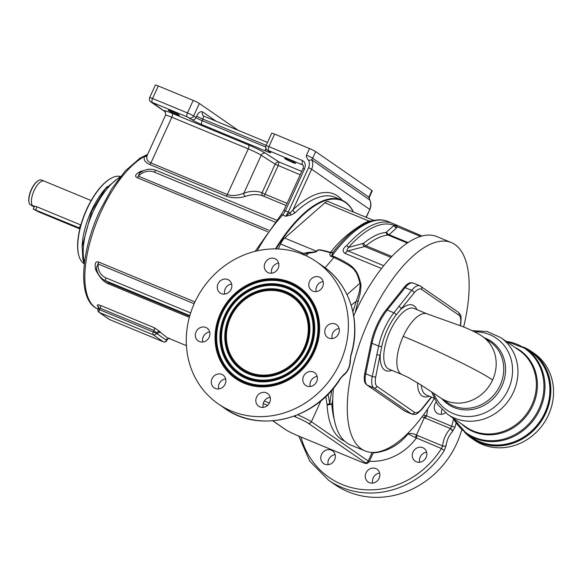 <?xml version="1.0" encoding="UTF-8"?>
<svg xmlns="http://www.w3.org/2000/svg" width="582" height="582" viewBox="0 0 582 582"><rect width="100%" height="100%" fill="white"/><g stroke="black" fill="none" stroke-linecap="round" stroke-linejoin="round"><path stroke-width="0.87" d="M78.919 255.862A46.873 19.366 -67.5 0 1 78.846 255.629A46.873 19.366 -67.5 0 1 79.167 231.905A46.873 19.366 -67.5 0 1 110.806 178.434A46.873 19.366 -67.5 0 1 111.024 178.318M84.179 263.733A47.302 19.541 -67.5 0 1 78.992 256.102A47.302 19.541 -67.5 0 1 79.312 232.167A47.302 19.541 -67.5 0 1 111.242 178.201A47.302 19.541 -67.5 0 1 120.307 176.47M82.106 247.394A47.302 19.541 -67.5 0 1 83.67 233.971A47.302 19.541 -67.5 0 1 107.292 186.56M147.421 154.805A83.772 34.607 112.5 0 0 146.802 155.059L144.46 156.485C143.347 159.774 145.114 162.451 149.763 164.531L226.165 196.156C232.371 198.244 238.787 198.324 245.415 196.403C251.941 194.119 257.862 193.988 263.166 196.018A2.59 1.069 112.5 0 0 265.043 194.243L287.093 203.365M194.155 303.739L98.162 263.995A15.117 13.713 -55.3 0 0 105.997 277.876A2.59 1.069 112.5 0 0 105.815 280.844A17.715 16.063 -55.3 0 1 103.087 279.36C99.195 276.545 96.983 272.652 96.459 267.691L98.758 262.118C95.506 260.911 94.459 263.435 95.623 269.684C99.682 277.694 104.098 282.481 108.885 284.045L189.346 317.357M143.412 170.708L140.633 171.377C135.322 174.193 134.231 176.317 137.374 177.772A3.456 1.426 112.5 0 0 138.37 176.171L268.637 230.101M274.842 222.033L154.39 172.17A2.59 1.069 -67.5 0 1 156.282 170.395A2.59 1.069 -67.5 0 1 156.369 170.439L159.606 171.77M186.436 345.664L167.121 337.662L160.676 332.598A83.808 34.622 -67.5 0 1 159.999 331.675L154.317 327.731L100.519 305.463C97.929 304.532 96.91 304.641 97.478 305.79A83.808 34.622 112.5 0 0 98.154 306.714L98.627 307.296M95.623 269.684A3.456 0.8 158.2 0 1 96.743 269.626M103.087 279.36L108.448 282.67L189.637 316.281M142.015 171.625L139.498 173.072L138.37 176.171A15.117 13.713 -55.3 0 1 154.39 172.17M140.633 171.377A3.456 1.164 -107 0 0 141.157 171.908M286.111 205.519L263.166 196.018A2.59 2.255 111.2 0 1 262.053 192.773L265.043 194.243L278.131 165.659L279.033 161.978C277.425 161.621 276.123 162.363 275.133 164.189L300.174 174.789M245.415 196.403A2.59 2.073 70.4 0 1 243.829 193.202C250.536 190.838 256.611 190.692 262.053 192.773L275.133 164.189L261.209 155.234A3.456 2.997 122.7 0 1 265.436 153.233L279.033 161.978L301.738 171.377M226.165 196.156A2.59 1.069 112.5 0 0 227.329 194.563C231.912 196.207 237.405 195.748 243.829 193.202L261.209 155.234A11.233 0.909 24.6 0 0 248.245 148.883A3.456 1.426 112.5 0 0 248.485 144.925A14.688 1.186 24.6 0 1 265.436 153.233M147.02 155.67L165.521 115.272A11.233 0.909 24.6 0 1 171.843 117.251L248.245 148.883L227.329 194.563L150.927 162.938L171.843 117.251A3.456 1.426 112.5 0 0 172.083 113.294L248.485 144.925M147.261 155.219C146.053 158.871 147.275 161.44 150.927 162.938A2.59 1.069 112.5 0 1 149.763 164.531M146.802 155.059A2.59 2.175 -113.2 0 0 147.282 155.11M302.334 160.501L302.094 164.459L302.611 164.735C303.44 165.281 303.608 166.503 303.098 168.409L304.553 168.867C305.943 164.662 305.201 161.869 302.334 160.501L268.891 146.657A5.187 0.422 -155.4 0 0 265.974 145.74C265.443 147.784 265.872 149.247 267.269 150.134L269.735 151.837M295.249 162.953A6.046 0.487 24.6 0 1 295.663 163.367A6.046 0.487 24.6 0 1 291.131 161.818A6.046 0.487 24.6 0 1 285.071 158.74A6.046 0.487 24.6 0 1 284.663 158.326A6.046 0.487 24.6 0 1 289.196 159.875A6.046 0.487 24.6 0 1 295.249 162.953M178.929 114.8A6.046 0.487 24.6 0 1 179.336 115.207A6.046 0.487 24.6 0 1 174.804 113.665A6.046 0.487 24.6 0 1 168.751 110.587A6.046 0.487 24.6 0 1 168.344 110.173A6.046 0.487 24.6 0 1 172.876 111.722A6.046 0.487 24.6 0 1 178.929 114.8M165.186 111.824L163.818 110.806A14.688 1.186 24.6 0 1 172.083 113.294M371.913 190.525L315.684 151.618L312.643 158.246L368.879 197.153A5.187 0.422 24.6 0 1 369.228 197.509L372.262 190.874A5.187 0.422 -155.4 0 0 371.913 190.525L368.879 197.153L369.752 199.946L311.726 159.795L312.643 158.246A5.187 0.422 -155.4 0 0 306.488 155.198C305.95 156.129 306.663 157.875 308.627 160.45A8.643 7.835 124.7 0 1 308.555 167.689L288.286 211.964A8.643 3.572 -67.5 0 1 285.536 216.249L291.146 215.013L295.212 212.663A2.59 1.731 46.4 0 1 293.081 209.731A112.755 46.582 -67.5 0 1 342.121 200.186M265.974 145.74L271.707 133.205A5.187 0.422 -155.4 0 1 274.631 134.122L309.522 148.57A5.187 0.422 -155.4 0 1 315.684 151.618M266.163 145.325L202.892 119.128C203.256 117.157 203.649 116.182 204.064 116.225L267.473 142.459M203.904 116.153A3.456 3.136 124.7 0 1 202.594 111.89C200.332 111.162 198.375 112.559 196.731 116.08L196.018 117.651L193.624 115.993A5.187 0.422 -155.4 0 0 187.469 112.944L152.571 98.496A5.187 0.422 -155.4 0 0 149.654 97.58C149.123 99.624 149.552 101.093 150.942 101.981L164.975 111.686M149.654 97.58L155.387 85.052A5.187 0.422 -155.4 0 1 158.304 85.969L193.202 100.417A5.187 0.422 -155.4 0 1 199.357 103.465L238.205 130.339M353.492 212.059A110.158 45.505 112.5 0 0 345.235 201.939A110.158 45.505 -67.5 0 0 341.663 199.99A110.158 45.505 -67.5 0 0 275.461 248.892M275.679 248.9A109.729 45.331 -67.5 0 1 341.496 200.39A109.729 45.331 -67.5 0 1 341.678 200.463M276.13 248.907A109.729 45.331 -67.5 0 1 341.86 200.535A109.729 45.331 -67.5 0 1 353.361 212.008M372.676 220.04L373.68 220.927L374.852 220.287L372.909 220.098L328.343 201.648A10.367 4.285 112.5 0 0 324.887 202.827L284.671 238.06A10.367 4.285 112.5 0 0 280.575 243.974L278.283 248.972M301.411 253.767L308.467 252.37C314.855 252.028 317.423 251.606 316.179 251.104C318.427 250.587 315.16 247.903 330.576 252.399A3.456 1.186 -71.3 0 1 330.19 252.748C329.645 254.996 330.074 256.255 331.485 256.524L333.85 257.47L325.142 267.778M324.887 202.827L368.872 221.036A3.456 1.448 -106 0 0 369.919 221.575L373.68 220.927L368.872 221.036L363.532 223.524C349.68 231.949 338.702 241.566 330.598 252.377A3.456 2.612 -142.8 0 0 333.464 251.73L333.457 251.744A3.456 3.143 35.8 0 1 330.19 252.748C314.244 247.99 318.914 250.922 316.521 251.177A3.456 2.663 32.9 0 1 316.179 251.104L284.671 238.06M374.764 220.294L374.764 220.294C379.486 219.436 383.865 219.821 387.896 221.466A108.005 44.618 -67.5 0 0 373.68 220.927A108.005 44.618 112.5 0 0 332.14 255.753C331.194 256.451 331.631 255.12 333.442 251.759L333.442 251.759A3.456 2.612 -142.9 0 1 330.576 252.399L330.598 252.377M355.115 312.709L360.105 293.735C360.986 287.93 361.146 284.387 360.6 283.099C358.956 276.457 356.999 271.94 354.729 269.553C352.43 266.047 345.701 261.769 334.541 256.706L332.14 255.753A3.456 1.375 -69.3 0 1 331.485 256.524M345.097 253.425A10.367 4.285 112.5 0 1 347.985 250.893C346.486 251.279 346.654 250.129 348.487 247.452A2.59 1.528 -138.2 0 0 346.545 245.742C342.565 248.703 342.085 251.264 345.097 253.425L381.501 268.498M463.621 326.997A112.755 46.582 112.5 0 0 454.993 244.585A112.755 46.582 112.5 0 0 451.341 242.585L436.798 236.568A112.755 46.582 112.5 0 0 353.689 315.837M333.435 388.238A112.755 46.582 112.5 0 0 346.887 442.931A112.755 46.582 -67.5 0 0 350.546 444.924L365.081 450.948A112.755 46.582 112.5 0 0 434.208 398.634M451.341 242.585A112.755 46.582 112.5 0 0 367.133 324.334A112.755 46.582 112.5 0 0 361.429 448.948A112.755 46.582 112.5 0 0 365.081 450.948M404.294 410.834A2.59 2.35 -55.3 0 0 404.694 411.045A17.278 7.137 -67.5 0 0 405.254 411.35L366.907 384.964L365.445 383.465A16.936 6.999 112.5 0 1 364.798 373.229L371.069 342.769A2.59 0.997 11.6 0 0 371.985 343.307A36.717 15.168 -67.5 0 1 387.219 310.024L405.145 287.632A17.278 7.137 -67.5 0 1 413.351 283.085L410.208 282.794A16.936 6.999 112.5 0 0 404.09 287.413A2.59 1.36 38.7 0 1 405.145 287.632L411.685 290.345L393.898 312.796A2.59 1.36 -141.3 0 1 396.189 314.949A34.774 14.368 112.5 0 0 387.365 329.594A34.774 14.368 112.5 0 0 381.763 346.465L375.746 376.736A2.59 0.997 -168.4 0 1 372.254 376.474A17.278 7.137 112.5 0 0 373.848 387.888L411.234 413.758A17.278 7.137 112.5 0 0 411.794 414.064C416.123 414.777 416.181 414.901 421.79 409.415L431.589 397.171M371.069 342.769A36.375 15.023 112.5 0 1 386.157 309.806L404.09 287.413M416.967 309.66A35.422 14.637 112.5 0 0 401.238 309.035A2.59 1.36 -141.3 0 0 398.816 306.423M460.151 325.673L460.304 324.916A14.688 6.067 112.5 0 0 458.943 315.218L421.557 289.349A14.688 6.067 112.5 0 0 414.108 292.957L396.189 314.949M482.471 336.498A37.153 33.698 -55.3 0 1 492.59 379.995C480.71 371.52 437.868 350.597 403.231 336.352A32.832 13.561 112.5 0 0 402.038 374.553L388.958 369.134A32.832 13.561 112.5 0 1 390.151 330.932A32.832 13.561 112.5 0 1 414.071 308.46L427.159 313.88L461.133 326.036C466.589 327.906 478.579 333.413 482.471 336.498L490.051 341.743A37.153 33.698 124.7 0 1 500.171 385.24A37.153 33.698 -55.3 0 1 447.769 402.846L440.196 397.608A37.153 33.698 124.7 0 1 440.188 397.608L421.703 385.393L408.273 377.471L402.038 374.553M403.231 336.352A32.832 13.561 -67.5 0 1 427.159 313.88M492.59 379.995A37.153 33.698 124.7 0 1 440.196 397.608M537.324 357.654A51.805 46.989 124.7 0 1 542.933 364.849A51.805 46.989 124.7 0 1 544.999 412.827A51.805 46.989 124.7 0 1 488.036 444.197A51.805 46.989 124.7 0 1 479.328 441.483M523.364 347.054A52.707 47.804 124.7 0 1 531.402 351.441A52.707 47.804 124.7 0 1 550.208 398.415A52.707 47.804 124.7 0 1 517.303 441.542A52.707 47.804 124.7 0 1 471.42 438.122A52.707 47.804 124.7 0 1 464.487 432.15M531.402 351.441L534.094 353.303A52.707 47.804 -55.3 0 1 552.9 400.278A52.707 47.804 -55.3 0 1 519.995 443.404A52.707 47.804 124.7 0 1 474.112 439.985L471.42 438.122M303.077 254.843L308.431 253.177L306.241 255.825M316.521 251.177C317.408 251.73 314.709 252.399 308.431 253.177L308.467 252.37M363.532 223.524A3.456 2.153 -121.6 0 0 364.492 223.859M337.946 246.237L333.464 251.73A106.702 44.079 112.5 0 1 337.946 246.237C348.611 233.768 359.043 225.627 369.243 221.807L369.919 221.575M352.881 311.654L359.094 292.775C360.178 286.533 360.447 283.347 359.916 283.223C358.039 276.21 356.388 272.15 354.969 271.052C353.936 268.149 346.901 263.617 333.85 257.47L334.541 256.706M334.279 419.593A108.005 44.618 -67.5 0 1 331.864 404.199L332.773 399.23M344.529 441.032A111.46 46.043 -67.5 0 1 327.091 405.072L331.864 404.199L329.754 403.646L331.762 390.209M300.952 437.009A83.808 76.024 -55.3 0 0 363.539 489.644A83.808 76.024 -55.3 0 0 441.454 448.555L442.604 445.95L416.399 435.052C413.351 433.459 410.565 433.059 408.033 433.874L408.229 432.943M422.074 416.792L424.307 417.774L416.399 435.052A3.456 0.808 -57.3 0 1 415.206 437.453L441.454 448.555L444.35 450.417L446.074 445.579C446.874 440.036 448.969 435.394 452.359 431.655L454.877 427.414A86.398 78.374 -55.3 0 0 456.048 423.201M425.246 415.519A3.456 0.72 -75.5 0 1 424.307 417.774L424.925 417.992A3.456 1.426 -67.5 0 0 426.526 415.832L423.398 415.002M446.074 445.579A2.59 1.79 2 0 1 442.604 445.95C443.419 439.017 446.001 433.277 450.352 428.752L451.668 426.242A2.59 0.364 16.8 0 1 454.877 427.414M424.925 417.992L450.548 428.599A2.59 2.044 51.5 0 1 452.512 431.524M461.737 429.763A86.398 78.374 124.7 0 1 456.681 443.586A86.398 78.374 124.7 0 1 334.825 484.537L328.539 480.194A86.398 78.374 -55.3 0 0 444.35 450.417M441.629 414.304A7.777 7.057 124.7 0 1 441.942 409.539M419.68 462.246A7.777 7.057 124.7 0 1 426.628 452.199M372.676 483.118A7.777 7.057 124.7 0 1 379.631 473.071M328.168 464.691A7.777 7.057 124.7 0 1 328.685 459.438A7.777 7.057 124.7 0 1 335.116 454.644M445.492 412.718A7.777 7.057 124.7 0 1 443.862 413.693A7.777 7.057 124.7 0 1 437.089 413.191A7.777 7.057 124.7 0 1 436.165 402.184M422.787 447.689A7.777 7.057 124.7 0 1 423.987 448.344A7.777 7.057 124.7 0 1 425.762 458.114A7.777 7.057 124.7 0 1 416.334 461.788A7.777 7.057 124.7 0 1 415.141 461.133A7.777 7.057 124.7 0 1 413.366 451.363A7.777 7.057 124.7 0 1 422.787 447.689M379.471 472.54A7.777 7.057 124.7 0 1 376.823 481.314A7.777 7.057 124.7 0 1 368.144 482.005A7.777 7.057 124.7 0 1 365.656 478.673A7.777 7.057 124.7 0 1 368.311 469.907A7.777 7.057 124.7 0 1 376.991 469.216A7.777 7.057 124.7 0 1 379.471 472.54M334.592 459.889A7.777 7.057 124.7 0 1 323.628 463.578A7.777 7.057 124.7 0 1 321.511 454.469A7.777 7.057 124.7 0 1 332.475 450.788A7.777 7.057 124.7 0 1 334.592 459.889M373.237 452.905A47.52 43.104 -55.3 0 0 408.033 433.874L415.206 437.453M224.688 294.07A7.777 7.057 124.7 0 1 231.643 284.023M271.685 273.198A7.777 7.057 124.7 0 1 278.64 263.151M316.201 291.626A7.777 7.057 124.7 0 1 316.724 286.38A7.777 7.057 124.7 0 1 323.156 281.579M332.155 338.557A7.777 7.057 124.7 0 1 336.876 329.121A7.777 7.057 124.7 0 1 339.11 328.51M310.206 386.499A7.777 7.057 124.7 0 1 317.154 376.452M263.21 407.371A7.777 7.057 124.7 0 1 270.157 397.324M218.694 388.943A7.777 7.057 124.7 0 1 219.218 383.698A7.777 7.057 124.7 0 1 225.649 378.897M202.74 342.012A7.777 7.057 124.7 0 1 207.461 332.577A7.777 7.057 124.7 0 1 209.687 331.966M340.455 378.54L340.259 378.395A86.398 78.374 124.7 0 1 224.456 408.178C259.448 433.954 316.084 419.36 340.455 378.54L342.878 375.805A2.59 1.928 -121 0 0 343.62 374.692L340.259 378.395M316.492 261.725A86.398 78.374 124.7 0 1 340.034 362.877A86.398 78.374 124.7 0 1 218.17 403.828A86.398 78.374 124.7 0 1 194.635 302.684A86.398 78.374 124.7 0 1 316.492 261.725L322.777 266.069C349.84 284.191 361.648 321.897 350.961 355.595L350.961 355.595A2.59 0.364 -163.2 0 0 350.793 355.391L350.073 360.876C349.884 366.835 347.73 371.44 343.62 374.692M350.961 355.595L350.371 359.72A2.59 1.673 175 0 1 350.051 360.636M360.6 283.099A3.456 1.819 -9.9 0 1 359.916 283.223L347.018 294.637M358.439 301.418A3.456 0.946 16.3 0 1 356.701 300.974L351.164 305.201M325.825 396.429L327.091 405.072A3.456 2.641 170.1 0 1 329.754 403.646L328.044 394.232M290.454 282.277A55.727 50.554 -55.3 0 0 220.44 313.363A55.727 50.554 -55.3 0 0 244.214 383.283A55.727 50.554 -55.3 0 0 314.229 352.19A55.727 50.554 -55.3 0 0 290.454 282.277M221.349 293.612A7.777 7.057 124.7 0 1 220.149 292.957A7.777 7.057 124.7 0 1 218.374 283.187A7.777 7.057 124.7 0 1 227.802 279.513A7.777 7.057 124.7 0 1 229.002 280.168A7.777 7.057 124.7 0 1 230.778 289.938A7.777 7.057 124.7 0 1 221.349 293.612M264.665 268.76A7.777 7.057 124.7 0 1 267.313 259.987A7.777 7.057 124.7 0 1 275.999 259.296A7.777 7.057 124.7 0 1 278.48 262.62A7.777 7.057 124.7 0 1 275.832 271.394A7.777 7.057 124.7 0 1 267.145 272.085A7.777 7.057 124.7 0 1 264.665 268.76M309.544 281.412A7.777 7.057 124.7 0 1 320.515 277.723A7.777 7.057 124.7 0 1 322.632 286.831A7.777 7.057 124.7 0 1 311.661 290.513A7.777 7.057 124.7 0 1 309.544 281.412M329.696 324.152A7.777 7.057 124.7 0 1 336.469 324.654A7.777 7.057 124.7 0 1 339.241 331.587A7.777 7.057 124.7 0 1 334.388 337.953A7.777 7.057 124.7 0 1 327.615 337.444A7.777 7.057 124.7 0 1 324.843 330.518A7.777 7.057 124.7 0 1 329.696 324.152M313.32 371.949A7.777 7.057 124.7 0 1 314.52 372.596A7.777 7.057 124.7 0 1 316.295 382.374A7.777 7.057 124.7 0 1 306.867 386.041A7.777 7.057 124.7 0 1 305.666 385.386A7.777 7.057 124.7 0 1 303.891 375.616A7.777 7.057 124.7 0 1 313.32 371.949M270.004 396.8A7.777 7.057 124.7 0 1 267.356 405.567A7.777 7.057 124.7 0 1 258.67 406.258A7.777 7.057 124.7 0 1 256.189 402.933A7.777 7.057 124.7 0 1 258.837 394.159A7.777 7.057 124.7 0 1 267.516 393.468A7.777 7.057 124.7 0 1 270.004 396.8M225.125 384.149A7.777 7.057 124.7 0 1 214.154 387.83A7.777 7.057 124.7 0 1 212.037 378.729A7.777 7.057 124.7 0 1 223.008 375.041A7.777 7.057 124.7 0 1 225.125 384.149M204.973 341.401A7.777 7.057 124.7 0 1 198.2 340.899A7.777 7.057 124.7 0 1 195.428 333.966A7.777 7.057 124.7 0 1 200.281 327.608A7.777 7.057 124.7 0 1 207.047 328.11A7.777 7.057 124.7 0 1 209.826 335.043A7.777 7.057 124.7 0 1 204.973 341.401M244.927 381.719A54.002 48.983 -55.3 0 0 312.774 351.586A54.002 48.983 -55.3 0 0 289.741 283.841A54.002 48.983 -55.3 0 0 221.895 313.967A54.002 48.983 -55.3 0 0 244.927 381.719M288.308 286.97A50.547 45.847 -55.3 0 0 224.805 315.175A50.547 45.847 -55.3 0 0 246.361 378.584A50.547 45.847 -55.3 0 0 309.864 350.386A50.547 45.847 -55.3 0 0 288.308 286.97M247.081 377.02A48.815 44.283 -55.3 0 0 308.409 349.782A48.815 44.283 -55.3 0 0 287.588 288.541A48.815 44.283 -55.3 0 0 226.26 315.771A48.815 44.283 -55.3 0 0 247.081 377.02M286.155 291.669A45.36 41.147 -55.3 0 0 229.163 316.979A45.36 41.147 -55.3 0 0 248.514 373.884A45.36 41.147 -55.3 0 0 305.499 348.582A45.36 41.147 -55.3 0 0 286.155 291.669M249.227 372.32A43.635 39.576 -55.3 0 0 304.051 347.978A43.635 39.576 -55.3 0 0 285.435 293.233A43.635 39.576 -55.3 0 0 230.618 317.583A43.635 39.576 -55.3 0 0 249.227 372.32M383.727 265.69L347.985 250.893L364.696 246.528L366.005 245.764A97.63 40.333 -67.5 0 1 388.07 235.077L389.103 234.713L396.553 227.977A3.456 3.114 42.5 0 1 394.021 225.401A106.702 44.079 112.5 0 0 348.487 247.452L363.612 243.291A99.362 41.046 -67.5 0 1 386.055 232.422L394.021 225.401L396.146 225.343L397.259 226.805A3.456 3.194 14.7 0 1 394.923 225.169M421.986 236.001L392.646 223.43A108.005 44.618 112.5 0 0 346.545 245.742M396.553 227.977L397.259 226.805L420.502 236.423M257.128 250.864A110.158 45.505 -67.5 0 1 282.626 215.042L285.536 216.249L290.156 212.816L293.081 209.731L311.632 169.209L308.555 167.689M291.146 215.013A2.59 0.866 71.8 0 1 290.156 212.816L283.914 210.298L303.098 168.409M169.486 338.382C169.187 337.953 168.402 338.433 167.114 339.83L166.772 340.012A86.398 35.691 -67.5 0 1 165.746 339.772L157.307 333.937A86.398 35.691 -67.5 0 1 156.602 332.977L153.968 330.496L100.169 308.227L98.445 308.904M168.773 338.353A2.59 2.35 -78.7 0 0 166.772 340.012L166.612 340.375L165.746 339.772L168.867 338.266M97.478 305.79A2.59 2.284 145.3 0 1 98.394 306.525L99.013 307.361M159.999 331.675A2.59 2.284 -34.7 0 0 156.602 332.977L156.442 333.333L98.103 309.086A2.59 2.59 0 0 0 98.984 312.294L109.154 319.329A2.59 2.59 0 0 0 109.642 319.591A2.59 1.069 112.5 0 0 109.729 319.62M167.114 339.83L166.612 340.375A2.59 2.35 -55.3 0 1 163.353 341.816A2.59 1.069 112.5 0 0 163.44 341.867L109.642 319.591A2.59 1.069 112.5 0 1 109.554 319.547L163.353 341.816L153.182 334.781L99.384 312.512L109.554 319.547A2.59 2.35 124.7 0 1 109.154 319.329M100.519 305.463A2.59 1.069 -67.5 0 1 100.169 308.227L99.566 309.544A2.59 1.069 -67.5 0 0 99.384 312.512A2.59 2.35 124.7 0 1 98.984 312.294M154.317 327.731A2.59 1.069 -67.5 0 1 153.968 330.496L153.364 331.813A2.59 1.069 -67.5 0 0 153.182 334.781A2.59 2.35 -55.3 0 0 156.442 333.333L157.307 333.937A2.59 2.299 -37.9 0 1 160.676 332.598M166.787 340.55A2.59 2.59 0 0 1 163.44 341.867A2.59 1.069 112.5 0 0 163.578 341.896M91.134 200.543L44.181 181.104A13.823 5.711 112.5 0 0 34.396 189.943A13.823 5.711 112.5 0 0 32.359 205.562L37.037 206.85L80.862 224.994M31.443 205.17L31.61 205.737L34.258 206.843M80.01 228.188L33.239 209.062L38.667 211.892L79.829 228.937M29.173 202.965A13.393 5.529 -67.5 0 1 29.1 202.74L29.238 203.205A13.815 5.711 -67.5 0 0 29.813 204.493L32.352 205.548M29.1 202.74A13.393 5.529 -67.5 0 1 30.875 190.554A13.393 5.529 -67.5 0 1 38.23 180.682A13.393 5.529 -67.5 0 1 38.441 180.573M29.238 203.205A13.815 5.711 -67.5 0 1 31.064 190.634A13.815 5.711 -67.5 0 1 38.659 180.449A13.815 5.711 -67.5 0 1 41.628 180.056L43.992 181.031M84.506 262.526A51.842 21.418 -67.5 0 1 93.28 211.404A51.842 21.418 -67.5 0 1 119.681 177.554M98.394 306.525L98.074 309.086A83.808 34.622 -67.5 0 1 101.115 211.572A83.808 34.622 -67.5 0 1 144.46 156.485A2.59 2.335 -147.2 0 0 147.05 155.612M98.758 262.118L194.97 301.949M267.524 231.651L137.374 177.772M108.885 284.045A3.456 1.426 112.5 0 0 108.448 282.67L105.815 280.844L189.827 315.626M105.997 277.876L190.649 312.92M274.631 134.122L268.891 146.657A3.456 1.426 -67.5 0 0 268.651 150.614L302.975 165.062M268.651 150.614L267.8 150.425L270.193 152.084A8.643 0.698 24.6 0 1 265.916 151.138L201.939 124.657A8.643 0.698 24.6 0 1 191.674 119.579L187.229 116.902L152.331 102.461L163.818 110.806A3.456 3.434 -21.1 0 1 165.608 112.697L164.844 111.562L165.361 111.94M255.163 251.337L280.8 215.187A2.59 1.579 42.9 0 1 282.626 215.042A8.643 3.572 112.5 0 0 285.376 210.757L304.553 168.867M306.488 155.198L309.522 148.57M267.8 150.425A3.456 3.136 124.7 0 1 267.269 150.134M270.193 152.084A3.456 3.136 124.7 0 1 269.662 151.793M265.916 151.138A3.456 1.426 -67.5 0 1 265.785 148.119M265.661 146.977L202.172 120.692A5.187 0.422 24.6 0 1 196.018 117.651A3.456 3.136 -55.3 0 1 191.674 119.579M201.939 124.657A3.456 1.426 -67.5 0 1 202.172 120.692L202.892 119.128A5.187 0.422 24.6 0 1 196.731 116.08M189.281 117.92A3.456 3.136 -55.3 0 0 193.624 115.993L199.357 103.465M187.229 116.902A3.456 1.426 -67.5 0 1 187.469 112.944L193.202 100.417M152.331 102.461A3.456 1.426 -67.5 0 1 152.571 98.496L158.304 85.969M151.48 102.272A3.456 3.136 124.7 0 1 150.942 101.981M202.594 111.89L215.944 121.129M295.212 212.663A110.158 45.505 -67.5 0 1 335.116 197.276L341.663 199.99M303.047 254.421A3.456 0.866 68.6 0 0 302.778 253.163L280.575 243.974M364.798 373.229A2.59 0.997 11.6 0 0 365.714 373.768L371.985 343.307L378.664 346.072A36.717 15.168 -67.5 0 1 393.898 312.796L387.219 310.024A2.59 1.36 38.7 0 0 386.157 309.806M375.746 376.736A14.688 6.067 112.5 0 0 377.107 386.441L414.493 412.311A2.59 2.35 124.7 0 1 411.234 413.758L404.694 411.045L367.307 385.182A17.278 7.137 -67.5 0 1 365.714 373.768L372.254 376.474L378.664 346.072A2.59 0.997 -168.4 0 0 381.763 346.465M366.907 384.964A2.59 2.35 -55.3 0 0 367.307 385.182L373.848 387.888A2.59 2.35 124.7 0 0 377.107 386.441M414.493 412.311A14.688 6.067 112.5 0 0 421.943 408.702L431.277 397.048M376.758 354.605A2.59 0.997 -168.4 0 0 380.25 354.867A35.422 14.637 112.5 0 0 391.853 370.334M417.578 382.789A35.422 14.637 112.5 0 0 429.24 396.204M421.943 408.702A2.59 1.36 38.7 0 1 421.79 409.415M421.266 385.109A32.832 13.561 112.5 0 0 426.344 395.003L433.983 398.161M460.304 324.916A2.59 0.997 11.6 0 0 460.66 324.538C461.89 313.116 460.209 315.146 458.238 312.185L419.891 285.791A17.278 7.137 112.5 0 0 411.685 290.345A2.59 1.36 -141.3 0 1 414.108 292.957M458.943 315.218A2.59 2.35 -55.3 0 0 458.238 312.185M421.557 289.349A2.59 2.35 -55.3 0 0 420.851 286.315M420.451 286.097A17.278 7.137 112.5 0 0 419.891 285.791L413.351 283.085M484.384 337.822A38.165 34.622 124.7 0 1 501.873 386.179A38.165 34.622 -55.3 0 1 442.102 398.932M433.554 393.192A43.621 39.569 -55.3 0 0 469.929 416.486A43.621 39.569 -55.3 0 0 508.348 389.38A43.621 39.569 124.7 0 0 474.556 331.849M472.126 330.656L487.149 331.507L500.731 337.575A46.655 42.319 124.7 0 1 513.44 392.195A46.655 42.319 -55.3 0 1 447.638 414.311L437.729 404.541L431.589 391.897M500.731 337.575L519.144 350.32A46.655 42.319 124.7 0 1 527.401 412.769A46.655 42.319 124.7 0 1 466.051 427.057L447.638 414.311M514.83 347.33A47.12 42.741 124.7 0 1 528.347 413.416A47.12 42.741 124.7 0 1 461.737 424.067M453.152 418.131A51.376 46.604 -55.3 0 0 534.072 417.381A51.376 46.604 -55.3 0 0 506.245 341.394M505.918 341.168L525.844 348.647A51.842 47.026 124.7 0 1 539.965 409.335A51.842 47.026 124.7 0 1 466.851 433.91L471.762 437.315C476.687 440.698 482.107 442.997 488.036 444.197M525.844 348.647L530.755 352.052A51.842 47.026 124.7 0 1 544.883 412.74A51.842 47.026 124.7 0 1 471.762 437.315M453.502 419.156A83.808 76.024 -55.3 0 1 451.668 426.242L426.526 415.832A54.432 49.375 124.7 0 0 427.617 409.001M450.352 428.752A2.59 2.001 49.6 0 1 452.359 431.655M416.981 435.343A3.456 1.426 -67.5 0 1 416.312 438.144A54.432 49.375 124.7 0 1 369.395 461.293M322.777 266.069A86.398 78.374 124.7 0 1 350.793 355.391M350.371 359.872A2.59 1.615 176.3 0 1 350.393 360.018L350.393 360.018A2.59 1.615 176.3 0 1 350.073 360.876M272.893 420.822L285.726 429.698A10.367 0.837 -155.4 0 0 298.035 435.794L359.829 461.373A2.59 1.069 112.5 0 0 359.916 461.417C368.268 464.611 364.972 463.148 367.249 463.439L369.104 461.933A12.957 1.048 -155.4 0 0 368.224 461.053L372.167 452.447M359.829 461.373A10.367 0.837 -155.4 0 0 364.965 462.501A2.59 2.35 -55.3 0 0 368.224 461.053L311.392 421.739L321.017 400.714M298.035 435.794A2.59 1.069 112.5 0 0 298.122 435.838L359.916 461.417A2.59 1.069 112.5 0 0 360.011 461.446M364.965 462.501L308.14 423.179A10.367 0.837 -155.4 0 0 295.823 417.09L293.859 416.276M267.56 405.385L263.217 403.588M285.726 429.698A2.59 2.35 124.7 0 1 285.326 429.48C288.257 431.357 292.52 433.474 298.122 435.838A2.59 1.069 112.5 0 0 298.21 435.867M295.823 417.09A2.59 1.069 -67.5 0 1 295.532 415.657M269.379 403.093L264.344 401.013M308.14 423.179A2.59 2.35 -55.3 0 0 311.392 421.739A12.957 1.048 -155.4 0 0 297.664 414.821M290.483 282.474A55.581 50.416 -55.3 0 0 220.658 313.48A55.581 50.416 -55.3 0 0 244.36 383.211A55.581 50.416 124.7 0 0 314.193 352.197A55.581 50.416 124.7 0 0 290.483 282.474M290.389 282.939A55.13 50.008 124.7 0 1 313.902 352.103A55.13 50.008 124.7 0 1 244.636 382.861A55.13 50.008 -55.3 0 1 221.124 313.698A55.13 50.008 -55.3 0 1 290.389 282.939M290.171 283.419A54.599 49.528 -55.3 0 0 221.575 313.88A54.599 49.528 -55.3 0 0 244.862 382.381A54.599 49.528 124.7 0 0 313.458 351.921A54.599 49.528 124.7 0 0 290.171 283.419M289.894 283.769A54.148 49.121 -55.3 0 0 221.858 313.974A54.148 49.121 -55.3 0 0 244.957 381.916A54.148 49.121 124.7 0 0 312.985 351.703A54.148 49.121 124.7 0 0 289.894 283.769M288.33 287.166A50.394 45.709 -55.3 0 0 225.023 315.284A50.394 45.709 -55.3 0 0 246.513 378.511A50.394 45.709 124.7 0 0 309.828 350.393A50.394 45.709 124.7 0 0 288.33 287.166M288.236 287.639A49.943 45.301 124.7 0 1 309.537 350.299A49.943 45.301 124.7 0 1 246.79 378.169A49.943 45.301 -55.3 0 1 225.489 315.502A49.943 45.301 -55.3 0 1 288.236 287.639M288.017 288.119A49.412 44.821 -55.3 0 0 225.932 315.691A49.412 44.821 -55.3 0 0 247.008 377.682A49.412 44.821 124.7 0 0 309.093 350.117A49.412 44.821 124.7 0 0 288.017 288.119M287.741 288.461A48.968 44.414 -55.3 0 0 226.223 315.786A48.968 44.414 -55.3 0 0 247.11 377.216A48.968 44.414 124.7 0 0 308.627 349.898A48.968 44.414 124.7 0 0 287.741 288.461M286.184 291.866A45.214 41.009 -55.3 0 0 229.381 317.088A45.214 41.009 -55.3 0 0 248.667 373.811A45.214 41.009 124.7 0 0 305.463 348.589A45.214 41.009 124.7 0 0 286.184 291.866M286.089 292.339A44.763 40.602 124.7 0 1 305.179 348.494A44.763 40.602 124.7 0 1 248.943 373.469A44.763 40.602 -55.3 0 1 229.846 317.314A44.763 40.602 -55.3 0 1 286.089 292.339M285.864 292.819A44.232 40.122 -55.3 0 0 230.297 317.496A44.232 40.122 -55.3 0 0 249.161 372.989A44.232 40.122 124.7 0 0 304.728 348.312A44.232 40.122 124.7 0 0 285.864 292.819M285.587 293.161A43.781 39.714 -55.3 0 0 230.581 317.59A43.781 39.714 -55.3 0 0 249.256 372.516A43.781 39.714 124.7 0 0 304.262 348.094A43.781 39.714 124.7 0 0 285.587 293.161M390.929 257.389L364.696 246.528A3.456 2.634 72.4 0 1 362.717 243.778M363.612 243.291A3.456 2.488 50.6 0 0 366.005 245.764L391.817 256.451M407.313 243.043L388.07 235.077A3.456 3.077 85.2 0 1 386.055 232.422M386.703 232.16A3.456 3.019 53.2 0 0 389.103 234.713L408.047 242.556M308.627 160.45L311.726 159.795A11.233 10.185 124.7 0 1 311.632 169.209L369.657 209.36A11.233 10.185 -55.3 0 0 369.752 199.946L369.228 197.509M366.042 217.253L369.832 209.535C371.243 206.326 371.258 203.183 369.89 200.106M98.154 306.714L98.569 306.947M80.658 224.907L79.297 227.882M37.037 206.85L35.677 209.826M78.846 255.629L78.992 256.102M110.806 178.434L111.242 178.201M84.325 264.075L82.884 259.434L82.157 246.55L91.825 210.946L105.4 188.757L120.649 176.324M98.074 309.086C77.355 301.061 80.054 253.396 99.66 211.113L111.62 189.012L125.254 170.926L139.956 158.173L147.61 154.383M276.421 220.134L156.282 170.395C150.411 168.227 144.816 169.122 139.498 173.072M280.8 215.187L283.914 210.298M203.533 115.934L203.969 116.167M341.86 200.535L341.496 200.39M392.646 223.43L387.896 221.466M460.406 325.767L460.66 324.538M452.825 417.905L466.851 433.91M530.755 352.052C535.666 355.457 539.725 359.727 542.933 364.849M405.254 411.35L411.794 414.064M298.784 436.114L309.748 461.14L328.539 480.194M350.371 359.72L350.393 360.018C350.335 366.791 347.832 372.058 342.878 375.805M369.104 461.933L373.44 452.454M272.82 420.83L285.326 429.48M218.17 403.828L224.456 408.178M366.26 217.341L369.832 209.535M165.521 115.272L165.608 112.697M34.447 206.428L33.239 209.062M38.23 180.682L38.659 180.449"/></g></svg>
